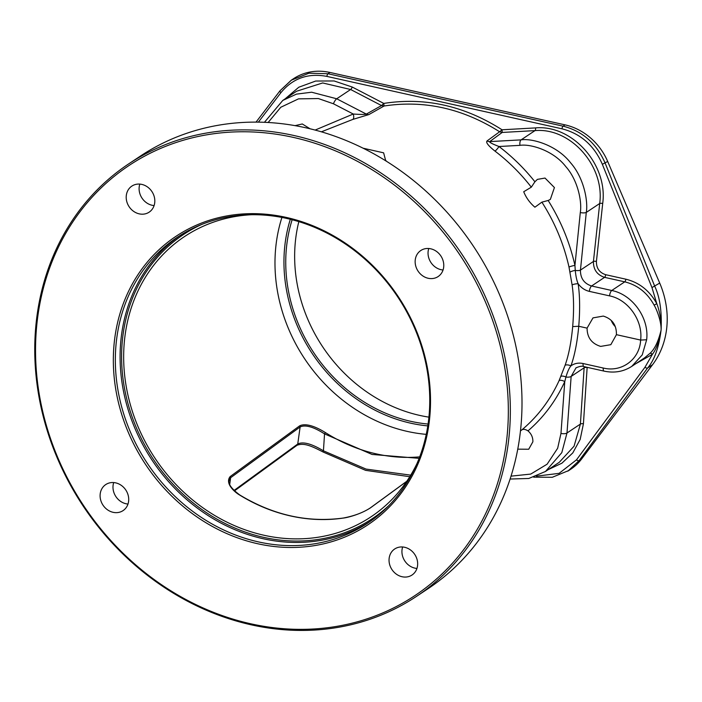 <?xml version="1.0" encoding="UTF-8"?>
<svg xmlns="http://www.w3.org/2000/svg" width="702" height="702" viewBox="0 0 702 702"><rect width="100%" height="100%" fill="white"/><g stroke="black" fill="none" stroke-linecap="round" stroke-linejoin="round"><path stroke-width="1.05" d="M416.435 596.41L428.106 588.653A259.749 227.404 -123.6 0 0 521.042 425.193A259.749 227.404 -123.6 0 0 399.368 169.866A259.749 227.404 -123.6 0 0 140.321 156.142L128.659 163.899A259.749 227.404 -123.6 0 0 35.714 327.36A259.749 227.404 -123.6 0 0 157.388 582.686A259.749 227.404 -123.6 0 0 416.435 596.41A259.749 227.404 -123.6 0 0 509.38 432.95A259.749 227.404 -123.6 0 0 387.706 177.632A259.749 227.404 -123.6 0 0 128.659 163.899M507.379 433.055A258.222 226.07 -123.6 0 0 293.208 137.364A258.222 226.07 -123.6 0 0 36.495 328.08A258.222 226.07 56.4 0 0 250.658 623.762A258.222 226.07 56.4 0 0 507.379 433.055M321.358 131.827L352.834 119.41L368.883 114.566L384.064 106.011C424.175 99.877 462.697 108.459 499.613 131.765L487.091 140.918C485.6 142.33 488.223 145.726 494.971 151.097C508.643 161.548 520.752 173.57 531.309 187.171L523.718 191.743C526.123 197.736 529.852 202.887 534.906 207.204L541.883 202.141C554.764 222.28 563.803 243.936 569.006 267.093L572.104 284.924C573.832 296.56 574.025 310.451 572.683 326.597C571.235 342.295 568.699 355.212 565.066 365.347L559.064 380.695C550.131 400.131 537.767 416.488 521.972 429.791L520.48 430.896M363.109 148.21L383.634 152.834L385.714 160.811M377.816 156.09L380.019 157.362M251.316 214.724A168.322 147.359 -123.6 0 0 190.435 232.845A168.322 147.359 -123.6 0 0 124.28 342.479A168.322 147.359 -123.6 0 0 206.344 510.161A168.322 147.359 -123.6 0 0 376.711 512.802A168.322 147.359 -123.6 0 0 416.944 463.645M429.115 415.057A171.718 150.333 -123.6 0 0 348.675 246.27A171.718 150.333 -123.6 0 0 177.422 237.197A171.718 150.333 -123.6 0 0 115.979 345.252A171.718 150.333 56.4 0 0 196.42 514.048A171.718 150.333 56.4 0 0 367.672 523.122A171.718 150.333 56.4 0 0 429.115 415.057M113.978 345.349A173.245 151.667 -123.6 0 0 257.66 543.725A173.245 151.667 -123.6 0 0 429.887 415.777A173.245 151.667 -123.6 0 0 286.205 217.401A173.245 151.667 -123.6 0 0 113.978 345.349M440.452 255.37A15.637 13.689 56.4 0 1 438.127 276.562A15.637 13.689 56.4 0 1 418.471 271.709A15.637 13.689 56.4 0 1 420.796 250.517A15.637 13.689 56.4 0 1 440.452 255.37M131.344 186.46A15.637 13.689 56.4 0 1 131.853 186.109A15.637 13.689 56.4 0 1 151.711 191.251A15.637 13.689 56.4 0 1 149.684 211.785A15.637 13.689 56.4 0 1 149.184 212.144A15.637 13.689 56.4 0 1 129.317 207.002A15.637 13.689 56.4 0 1 131.344 186.46M103.413 505.756A15.637 13.689 56.4 0 1 105.739 484.573A15.637 13.689 56.4 0 1 125.395 489.426A15.637 13.689 56.4 0 1 123.069 510.608A15.637 13.689 56.4 0 1 103.413 505.756M412.522 574.666A15.637 13.689 56.4 0 1 412.013 575.026A15.637 13.689 56.4 0 1 392.155 569.884A15.637 13.689 56.4 0 1 394.182 549.341A15.637 13.689 56.4 0 1 394.691 548.99A15.637 13.689 56.4 0 1 414.549 554.132A15.637 13.689 56.4 0 1 412.522 574.666M443.05 269.989A15.637 13.689 56.4 0 1 431.361 263.127A15.637 13.689 -123.6 0 1 428.764 248.508M139.821 184.1A15.637 13.689 -123.6 0 0 154.107 205.572M127.992 504.045A15.637 13.689 -123.6 0 1 116.304 497.183A15.637 13.689 56.4 0 1 113.706 482.564M416.944 568.453A15.637 13.689 56.4 0 1 402.65 546.981M406.704 481.379L370.454 507.853C360.538 514.338 347.35 517.672 343.164 518.094A166.593 145.849 56.4 0 1 239.584 494.998C235.591 492.769 224.394 483.731 230.159 476.579L299.657 425.842C307.88 421.911 321.358 430.089 325.465 432.616L324.535 433.889L372.078 454.448L419.129 458.345M228.94 480.975L230.642 477.711L300.123 426.965C307.888 423.288 320.621 431.414 324.535 433.889L323.438 450.824C311.512 443.664 302.948 441.391 297.745 444.006L234.012 490.479M239.584 494.998L239.751 494.945C231.827 489.048 228.229 484.248 228.984 480.563L228.975 480.607M230.159 476.579A1.141 0.992 53.9 0 1 230.642 477.711L229.694 484.485M299.657 425.842A1.141 0.992 53.8 0 1 300.123 426.965L297.745 444.006A2.29 1.983 -126.1 0 1 296.981 445.296M410.705 475.149L366.075 469.085L323.438 450.824A2.29 0.544 -59.5 0 0 323.236 452.07C312.75 446.726 304.422 442.374 297.016 445.279L234.45 490.9M521.972 429.791C523.49 428.966 525.5 429.326 528.001 430.87C531.414 433.871 533.029 437.522 532.862 441.821L528.72 449.236L517.76 449.157M559.064 380.695A4.581 2.08 -155.5 0 1 564.768 381.607C555.861 400.991 543.602 417.418 528.001 430.87M560.995 376.377A4.581 1.816 -156.4 0 1 565.935 377.027L564.768 381.607L560.968 433.432L557.651 448.262L547.104 464.206L530.73 474.078L511.03 476.149M565.066 365.347A4.581 1.974 -161.7 0 1 570.937 365.865C569.199 367.892 567.532 371.612 565.935 377.027A4.581 1.632 -175.8 0 0 571.147 376.439L566.997 432.985L561.802 452.65L545.48 471.472L528.764 478.483L510.1 479.036M572.104 284.924A4.581 0.921 172.8 0 1 578.123 283.696C579.896 295.586 580.098 309.775 578.746 326.263C577.255 342.295 574.648 355.493 570.937 365.865C574.473 363.355 578.518 362.574 583.064 363.531L603.229 368.023C621.805 372.674 639.803 359.257 640.628 340.066L646.647 339.768L642.242 354.905L631.756 366.383L644.638 357.809L649.894 353.422C654.615 349.315 658.336 341.567 661.073 330.168C658.853 347.587 654.378 360.187 647.63 367.98L579.124 460.609L567.848 471.156M587.074 328.124L592.997 317.883L603.299 316.084C612.258 318.883 616.637 325.07 616.417 334.67L610.828 344.682L600.649 346.402C591.663 343.62 587.135 337.53 587.074 328.124L578.746 326.263L572.683 326.597M616.417 334.67L640.628 340.066C643.164 320.735 628.202 299.517 609.547 295.875L589.373 291.383C584.836 290.312 581.089 287.75 578.123 283.696C576.79 280.695 575.833 276.263 575.263 270.402A4.581 1.018 167.5 0 0 570.121 272.104M615.224 326.579A16.093 14.093 56.4 0 1 611.31 320.603M494.971 151.097A4.581 0.886 127.3 0 0 498.99 146.507C512.442 156.783 524.42 168.541 534.915 181.783L537.381 179.387L545.015 178.062L554.422 187.557L550.35 199.403L548.157 200.482C560.81 220.682 569.743 242.33 574.938 265.426L575.263 270.402A4.581 1.351 -174.2 0 0 580.449 270.103C580.352 278.229 584.055 283.529 591.575 285.995A4.581 1.632 102.6 0 0 589.373 291.383M258.362 122.148L280.932 92.655C292.769 78.282 308.09 72.859 326.895 76.404L561.986 128.808C580.651 133.617 594.111 145.454 602.351 164.312L651.965 287.566L656.809 303.712C649.613 290.689 639.294 282.511 625.842 279.194L605.668 274.693C599.411 272.639 596.323 268.217 596.419 261.434L602.702 203.466C608.099 164.716 572.288 124.544 535.556 127.904L502.062 129.791L499.613 131.765L502.184 132.45L489.706 141.602C489.215 142.304 492.313 143.936 498.99 146.507L519.963 145.358C530.238 143.699 553.264 150.333 565.794 166.602C578.123 180.449 582.116 202.202 580.3 212.557L574.938 265.426A4.581 0.728 167.4 0 0 569.006 267.093M295.051 125.649L302.29 123.973L310.091 128.799M315.119 130.081L353.246 114.022C360.451 114.54 364.812 114.566 366.33 114.101L381.519 105.554L383.783 103.422L352.264 87.048L334.117 80.958L315.698 81.037L298.806 87.224L285.056 98.912M268.12 122.499L280.809 107.239L298.499 98.868L318.357 98.552L333.432 103.773L353.246 114.022A4.581 2.053 75.2 0 1 352.834 119.41M531.309 187.171L534.915 181.783M548.157 200.482L541.883 202.141M568.515 470.717L570.77 469.217A57.213 50.088 -123.6 0 0 581.651 458.932L652.57 364.698A85.442 74.798 -123.6 0 0 659.713 283.082L607.678 161.442A57.213 50.088 -123.6 0 0 565.04 124.859L329.94 72.446A57.213 50.088 -123.6 0 0 293.533 78.703L291.277 80.204L308.977 73.201L327.992 73.745L563.083 126.158C582.528 131.16 596.551 143.489 605.15 163.118L654.773 286.372C659.889 297.139 661.986 311.732 661.073 330.168C661.547 321.762 656.642 309.196 654.115 305.133C647.305 292.769 637.521 285.003 624.745 281.844L611.749 290.496C632.607 294.568 649.35 318.19 646.647 339.768M256.019 122.13L280.019 90.769A2.29 0.965 37.4 0 1 280.133 90.663L291.277 80.204M635.652 363.794L652.377 354.361L644.998 367.216L576.491 459.836L559.099 473.35L536.46 476.167M649.894 353.422A2.29 1.167 43.9 0 1 652.377 354.361C656.203 349.464 659.108 341.4 661.073 330.168C661.933 321.314 658.739 308.143 656.809 303.712L654.115 305.133M548.341 469.577L561.933 463.171L572.806 452.887L580.168 439.434L583.423 423.806L587.153 367.339M545.48 471.472L559.292 462.285L574.069 446.182L580.405 424.069L566.997 432.985A4.581 1.632 -175.8 0 1 560.968 433.432M576.052 367.804L571.147 376.439L584.125 367.795L584.248 366.698M625.842 279.194A2.29 0.816 -77.4 0 1 624.745 281.844L604.571 277.351C597.051 274.886 593.339 269.586 593.427 261.469L580.449 270.103L586.293 212.416A4.581 1.351 -174.2 0 1 580.3 212.557M487.091 140.918A4.581 4.089 -126.2 0 0 489.706 141.602L521.068 139.874C532.169 138.092 557.037 145.253 570.586 162.811C583.906 177.764 588.25 201.237 586.293 212.416L599.701 203.501C604.922 166.093 570.472 127.387 535.003 130.607L521.068 139.874A4.581 1.931 86.8 0 0 519.963 145.358M352.264 87.048A2.29 0.623 -62.5 0 1 350.631 89.505L381.519 105.554L384.064 106.011L383.783 103.422C424.859 96.973 464.285 105.765 502.062 129.791L502.184 132.45L535.003 130.607A2.29 0.956 -93.2 0 0 535.556 127.904M368.883 114.566A4.581 3.949 60.6 0 1 366.33 114.101L336.706 98.78A4.581 1.228 117.3 0 0 333.432 103.773M350.631 89.505L322.674 82.95L296.595 91.225L282.792 100.421L296.419 94.129L311.635 92.216L336.706 98.78L350.631 89.505M298.833 221.639A150.202 131.502 -123.6 0 0 295.2 243.427A150.202 131.502 56.4 0 0 428.922 417.137M292.137 219.744A150.202 131.502 -123.6 0 0 286.302 249.35A150.202 131.502 -123.6 0 0 428.08 424.052M386.039 160.626A4.581 4.045 -121.3 0 0 385.056 160.407M281.923 217.445A159.029 139.224 -123.6 0 0 275.57 249.35A159.029 139.224 -123.6 0 0 426.254 434.362M388.706 505.73A170.577 149.333 56.4 0 1 211.899 516.137A170.577 149.333 56.4 0 1 122.227 342.023A170.577 149.333 -123.6 0 1 201.588 224.508M370.024 521.516A171.718 150.333 56.4 0 1 199.859 509.959A171.718 150.333 56.4 0 1 120.726 342.102A171.718 150.333 -123.6 0 1 179.809 235.644M325.465 432.616A161.039 140.979 -123.6 0 0 419.691 456.862M370.454 507.853A1.141 0.992 -126.1 0 0 370.007 508.178M581.651 458.932L579.124 460.609A2.29 1.15 -143.5 0 1 576.491 459.836M652.57 364.698L647.63 367.98A2.29 1.15 -143.5 0 1 644.998 367.216M329.94 72.446L327.992 73.745A2.29 0.816 102.6 0 0 326.895 76.404M565.04 124.859L563.083 126.158A2.29 0.816 102.6 0 0 561.986 128.808M607.678 161.442L602.351 164.312M659.713 283.082L651.965 287.566M583.423 423.806A2.29 0.851 3.8 0 0 580.405 424.069L584.125 367.795A2.29 0.851 3.8 0 1 587.135 367.541M583.897 366.619A4.581 1.632 -77.4 0 1 583.064 363.531M604.071 371.112A4.581 1.632 -77.4 0 1 603.229 368.023M605.668 274.693A2.29 0.816 -77.4 0 1 604.571 277.351L591.575 285.995L611.749 290.496A4.581 1.632 102.6 0 0 609.547 295.875M291.663 79.949L280.019 90.769A2.29 0.965 37.4 0 0 280.932 92.655M596.419 261.434A2.29 0.641 6.2 0 0 593.427 261.469L599.701 203.501A2.29 0.641 6.2 0 1 602.702 203.466M290.321 219.287A152.159 133.213 -123.6 0 0 284.512 248.956A152.159 133.213 -123.6 0 0 427.799 425.895M406.783 481.265L370.2 507.985M370.191 507.985C363.083 512.635 354.115 515.988 343.269 518.041C307.695 522.858 273.192 515.163 239.751 494.954M409.749 476.711L365.593 470.34L323.245 452.079M575.868 367.918C579.65 366.251 582.335 365.821 583.924 366.619L604.089 371.121C614.461 373.306 623.824 371.63 632.169 366.102M264.426 122.315L282.792 100.421M533.66 477.167L552.29 477.281L568.857 470.489"/></g></svg>
